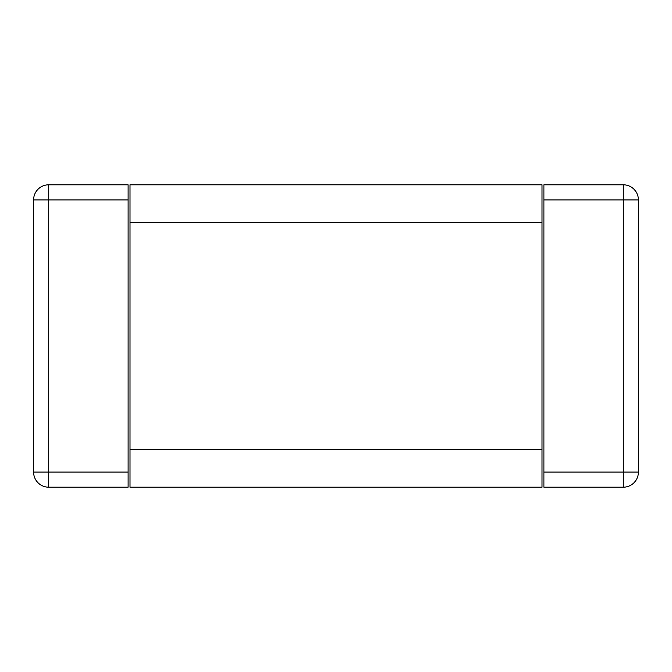 <?xml version="1.0" encoding="UTF-8"?>
<svg xmlns="http://www.w3.org/2000/svg" width="672" height="672" viewBox="0 0 672 672"><rect width="100%" height="100%" fill="white"/><g stroke="black" fill="none" stroke-linecap="round" stroke-linejoin="round"><path stroke-width="1.01" d="M128.1 199.92L128.1 184.8L48.72 184.8A15.12 15.12 0 0 0 33.6 199.92A15.12 15.12 0 0 1 48.72 184.8A15.12 15.12 0 0 0 33.6 199.92L33.6 472.08A15.12 15.12 0 0 0 48.72 487.2L128.1 487.2L128.1 199.92L48.72 199.92L48.72 184.8M33.6 199.92L48.72 199.92L48.72 472.08L33.6 472.08M623.28 184.8L543.9 184.8L543.9 472.08L623.28 472.08L623.28 487.2A15.12 15.12 0 0 0 638.4 472.08L638.4 199.92A15.12 15.12 0 0 0 623.28 184.8L623.28 199.92L638.4 199.92M543.9 199.92L623.28 199.92L623.28 472.08L638.4 472.08A15.12 15.12 0 0 1 623.28 487.2L543.9 487.2L543.9 472.08M542.01 449.4L542.01 184.8L129.99 184.8L129.99 449.4L542.01 449.4L542.01 487.2L129.99 487.2L129.99 449.4M48.72 487.2L48.72 472.08L128.1 472.08M542.01 222.6L129.99 222.6"/></g></svg>
